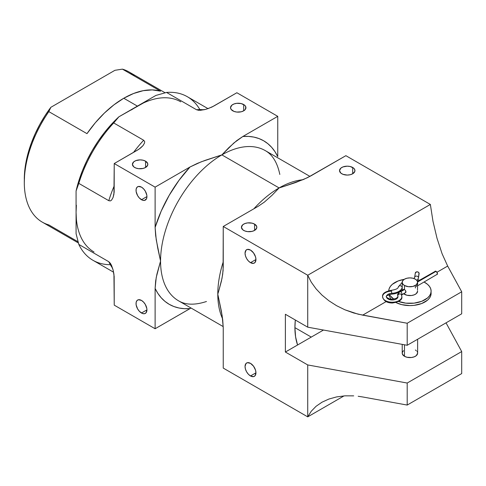 <?xml version="1.0" encoding="UTF-8"?>
<svg xmlns="http://www.w3.org/2000/svg" width="486" height="486" viewBox="0 0 486 486"><rect width="100%" height="100%" fill="white"/><g stroke="black" fill="none" stroke-linecap="round" stroke-linejoin="round"><path stroke-width="0.73" d="M414.637 277.561A1.926 1.567 8.6 0 1 414.649 277.372A1.926 1.567 8.6 0 1 416.672 276.097A1.926 1.567 8.6 0 1 418.476 277.755A11.063 6.385 180 0 1 416.933 280.489A11.063 6.385 0 0 0 418.476 277.755A1.926 1.567 -171.4 0 0 416.678 276.097A1.926 1.567 -171.4 0 0 414.649 277.36M402.171 287.469A1.926 1.561 11.6 0 1 402.141 287.736A1.926 1.561 -168.4 0 0 402.171 287.469A1.926 1.561 -168.4 0 0 400.421 285.78A1.926 1.561 -168.4 0 0 398.374 286.934A1.926 1.561 11.6 0 1 400.421 285.78A1.926 1.561 11.6 0 1 402.171 287.469A11.561 6.676 180 0 1 391.704 293.325A11.561 6.676 0 0 0 402.171 287.469A7.806 4.508 180 0 1 402.214 287.293A7.806 4.508 0 0 0 402.171 287.469M386.431 296.545A5.783 3.335 180 0 1 391.704 293.325L391.43 290.294L391.704 293.325A5.783 3.335 0 0 0 386.431 296.545A5.783 3.335 0 0 0 391.965 299.99A5.783 3.335 0 0 0 397.979 296.825A5.783 3.335 0 0 0 397.791 295.786A1.926 1.519 155.1 0 0 397.913 296.326A1.926 1.519 -24.9 0 1 397.791 295.786A1.926 1.519 -24.9 0 1 399.316 294.006A1.926 1.519 -24.9 0 1 401.393 294.674A1.926 1.519 155.1 0 0 399.316 294.006A1.926 1.519 155.1 0 0 397.791 295.786A5.783 3.335 180 0 1 397.597 294.911A5.783 3.335 0 0 0 397.791 295.786A5.783 3.335 180 0 1 397.979 296.825M401.515 295.215A9.635 5.565 180 0 1 401.831 296.94A9.635 5.565 180 0 1 391.801 302.213A9.635 5.565 180 0 1 382.579 296.472A9.635 5.565 180 0 1 391.364 291.108M400.652 291.776A1.926 1.112 -120 0 0 399.68 291.685A1.926 1.112 60 0 1 400.652 291.776A1.926 1.112 60 0 1 402.013 294.139A1.926 1.112 -120 0 0 400.652 291.776L404.467 289.571L400.652 291.776M401.618 295.014A1.926 1.112 -120 0 0 402.013 294.139A1.926 1.112 0 0 0 401.454 294.814A1.926 1.112 180 0 1 402.013 294.139A1.926 1.112 60 0 1 401.612 295.02L405.877 292.39L405.506 290.525L406.004 291.831L405.02 292.888M419.066 273.861A1.926 1.567 -171.4 0 0 419.108 273.673A1.926 1.567 -171.4 0 0 419.12 273.484A1.926 1.567 -171.4 0 0 417.322 271.82A1.926 1.567 -171.4 0 0 415.299 273.096A1.926 1.567 -171.4 0 0 415.281 273.29L416.466 271.893L417.936 271.966L418.975 272.871L418.476 277.755L418.975 274.08M405.02 289.978L405.518 290.537M416.484 286.266L416.247 286.57M416.484 285.057L416.563 285.738M436.063 271.334L417.608 281.989L436.063 271.334L437.321 273.029L437.023 274.578A1.926 1.112 -120 0 0 437.321 273.029A1.926 1.112 -120 0 0 436.063 271.334A1.926 1.112 -120 0 0 435.098 271.237L436.063 271.334M402.214 344.361L402.214 353.14A7.709 4.453 0 0 0 404.467 356.287L404.467 344.774L404.467 356.287A7.709 4.453 0 0 0 412.869 357.253A7.709 4.453 0 0 0 417.626 353.14L416.332 355.612L414.206 356.839L411.423 357.502L406.97 357.253L404.467 356.287L402.359 354.008L402.359 352.271L403.514 350.667M403.732 293.799A7.709 4.453 0 0 0 404.467 294.291L404.467 293.368L404.467 294.291A7.709 4.453 0 0 0 412.869 295.257A7.709 4.453 0 0 0 417.626 291.144L416.332 293.617L414.206 294.844L411.423 295.512L406.97 295.257L403.514 293.617M404.467 285.482L404.467 289.571L404.467 285.482L408.416 286.697L412.869 286.448L416.332 284.808L417.626 282.336A7.709 4.453 180 0 1 412.869 286.448A7.709 4.453 180 0 1 404.467 285.482A7.709 4.453 180 0 1 402.214 282.336L402.797 284.037L404.467 285.482M415.372 279.189A7.709 4.453 180 0 1 417.626 282.336L417.043 280.629L415.372 279.189L412.869 278.223L409.923 277.883L406.97 278.223L404.467 279.189L402.797 280.629L402.214 282.336A7.709 4.453 180 0 1 406.97 278.223A7.709 4.453 180 0 1 415.372 279.189M398.143 301.32L405.786 303.149L414.054 303.149L421.696 301.32L427.546 297.942L429.503 295.828L430.711 293.532L431.118 291.144L430.711 288.757L429.503 286.461L427.546 284.346L424.09 282.044A21.196 12.241 180 0 1 424.91 282.494A21.196 12.241 180 0 1 431.118 291.144A21.196 12.241 180 0 1 420.147 301.867A21.196 12.241 180 0 1 398.587 301.49M431.118 291.144L430.711 295.737L429.503 298.033L427.546 300.148L421.696 303.525L414.054 305.354L409.923 305.585L401.807 304.655L395.95 302.553A21.196 12.241 0 0 0 418.671 304.497A21.196 12.241 0 0 0 431.118 293.35A21.196 12.241 0 0 0 431.033 292.25M311.265 337.09L294.917 327.649L295.312 320.013A73.228 42.276 -60 0 0 297.566 344.999L295.585 336.828L294.917 327.649L311.265 337.09M141.487 199.728A7.709 4.453 60 0 1 136.451 192.936A7.709 4.453 60 0 1 137.629 186.764A7.709 4.453 60 0 1 141.487 187.14L138.455 186.454L136.955 187.323L136.141 189.121L136.141 191.581L137.629 195.664L139.397 198.045L142.55 200.226L144.512 200.42L146.523 198.756L146.936 196.581L141.487 199.728L146.936 196.581L146.833 195.293L145.338 191.211L143.57 188.829L141.487 187.14A7.709 4.453 60 0 1 146.523 193.938A7.709 4.453 60 0 1 145.338 200.111A7.709 4.453 60 0 1 141.487 199.728M141.487 313.014A7.709 4.453 60 0 1 136.451 306.223A7.709 4.453 60 0 1 137.629 300.05A7.709 4.453 60 0 1 141.487 300.427L138.455 299.74L136.955 300.609L136.141 302.407L136.141 304.868L137.629 308.95L139.397 311.332L142.55 313.513L144.512 313.707L146.019 312.838L146.936 309.868L141.487 313.014L146.936 309.868L146.833 308.58L145.338 304.497L143.57 302.116L141.487 300.427A7.709 4.453 60 0 1 146.523 307.225A7.709 4.453 60 0 1 145.338 313.397A7.709 4.453 60 0 1 141.487 313.014M250.497 375.951A7.709 4.453 60 0 1 245.46 369.16A7.709 4.453 60 0 1 246.639 362.981A7.709 4.453 60 0 1 250.497 363.364L247.465 362.678L245.965 363.546L245.041 366.511L245.46 369.16L246.639 371.887L248.407 374.269L250.497 375.951L253.522 376.638L255.029 375.775L255.946 372.805L250.497 375.951L255.946 372.805L255.533 370.156L253.522 366.177L250.497 363.364A7.709 4.453 60 0 1 255.533 370.156A7.709 4.453 60 0 1 254.348 376.334A7.709 4.453 60 0 1 250.497 375.951M250.497 262.665A7.709 4.453 60 0 1 245.46 255.873A7.709 4.453 60 0 1 246.639 249.695A7.709 4.453 60 0 1 250.497 250.077L247.465 249.391L245.965 250.26L245.041 253.224L245.46 255.873L246.639 258.601L248.407 260.982L250.497 262.665L253.522 263.351L255.029 262.489L255.946 259.518L250.497 262.665L255.946 259.518L255.533 256.869L253.522 252.89L250.497 250.077A7.709 4.453 60 0 1 255.533 256.869A7.709 4.453 60 0 1 254.348 263.048A7.709 4.453 60 0 1 250.497 262.665M447.673 266.067L436.969 272.257L447.673 266.067L442.078 253.71L437.023 238.31L432.99 221.349L430.359 204.448L307.723 275.252L311.277 282.19L316.064 288.854L321.975 295.093L328.87 300.749L336.579 305.694L344.92 309.801L353.687 312.978L362.671 315.141L386.078 301.63L362.671 315.141L407.195 323.245L461.7 291.776L447.673 266.067L436.963 272.251L447.673 266.073L461.7 291.776L461.7 313.804L461.7 291.776L407.195 323.245L407.195 345.273L407.195 323.245L358.164 314.193L344.92 309.801L336.579 305.694L328.87 300.749L321.975 295.093L316.064 288.854L311.277 282.19L307.723 275.252L223.244 226.476L258.139 206.331L264.317 202.146L258.139 206.331L223.244 226.476L307.723 275.252L307.723 327.175L307.723 275.252L430.359 204.448L345.88 155.678L430.359 204.448L432.99 221.349L437.023 238.31L442.078 253.71L447.673 266.067M390.957 298.811L390.556 299.054L390.963 298.817A21.196 12.241 0 0 0 391.242 299.133L390.544 299.054L390.957 298.811L389.711 296.97L390.957 298.811M386.091 301.63L362.684 315.147L386.091 301.63M145.575 161.182L145.575 167.476L147.683 165.197L147.683 163.46L145.575 161.182L143.072 160.216L140.12 159.876L135.837 160.629L133.711 161.856L132.417 164.329A7.709 4.453 180 0 1 137.174 160.216A7.709 4.453 180 0 1 145.575 161.182A7.709 4.453 180 0 1 147.829 164.329A7.709 4.453 180 0 1 143.072 168.442A7.709 4.453 180 0 1 134.671 167.476A7.709 4.453 180 0 1 132.417 164.329L133.711 166.801L135.837 168.028L138.619 168.697L143.072 168.442L145.575 167.476L145.575 161.182M243.68 104.539L243.68 110.832L245.351 109.393L245.788 106.817L244.64 105.213L241.184 103.573L236.725 103.324L233.948 103.986L231.822 105.213L230.522 107.685A7.709 4.453 180 0 1 235.279 103.573A7.709 4.453 180 0 1 243.68 104.539A7.709 4.453 180 0 1 245.94 107.685A7.709 4.453 180 0 1 241.184 111.798A7.709 4.453 180 0 1 232.782 110.832A7.709 4.453 180 0 1 230.522 107.685L231.111 109.393L233.948 111.385L236.725 112.053L241.184 111.798L243.68 110.832L243.68 104.539M352.69 167.476L352.69 173.769L354.798 171.491L354.798 169.754L353.65 168.15L350.187 166.51L347.241 166.169L342.958 166.923L340.832 168.15L339.532 170.622A7.709 4.453 180 0 1 344.288 166.51A7.709 4.453 180 0 1 352.69 167.476A7.709 4.453 180 0 1 354.95 170.622A7.709 4.453 180 0 1 350.187 174.735A7.709 4.453 180 0 1 341.792 173.769A7.709 4.453 180 0 1 339.532 170.622L340.832 173.095L342.958 174.322L347.241 175.075L350.187 174.735L352.69 173.769L352.69 167.476M254.585 224.119L254.585 230.413L256.693 228.134L256.693 226.397L254.585 224.119L252.082 223.153L247.629 222.898L244.847 223.566L242.721 224.793L241.427 227.266A7.709 4.453 180 0 1 246.183 223.153A7.709 4.453 180 0 1 254.585 224.119A7.709 4.453 180 0 1 256.839 227.266A7.709 4.453 180 0 1 252.082 231.379A7.709 4.453 180 0 1 243.68 230.413A7.709 4.453 180 0 1 241.427 227.266L242.721 229.738L244.847 230.965L247.629 231.628L252.082 231.379L254.585 230.413L254.585 224.119M309.947 176.406L265.235 150.593A86.715 50.064 120 0 0 221.877 154.888L233.918 142.933L242.848 136.487A94.424 54.517 -60 0 1 277.749 156.632L277.749 116.342L242.848 136.487L236.676 140.673L228.851 147.629L221.877 154.888L279.11 187.93A86.715 50.064 -60 0 0 253.838 208.816A86.715 50.064 -60 0 1 279.11 187.93L221.877 154.888A86.715 50.064 120 0 0 160.562 261.091A86.715 50.064 120 0 0 178.52 300.791C183.453 303.756 191.976 306.265 206.465 301.496M217.789 294.133A86.715 50.064 -60 0 1 223.244 261.808A86.715 50.064 -60 0 0 217.789 294.133L222.126 315.548L223.244 327.795L222.703 319.727L221.409 311.307L217.789 294.133L218.755 290.944L217.789 294.133A86.715 50.064 -60 0 0 222.594 318.828A86.715 50.064 -60 0 1 217.789 294.133M165.125 92.796L128.978 71.922A86.715 50.064 120 0 0 122.411 69.14L114.933 70.306L50.848 107.309L114.933 70.306L122.411 69.14L160.562 91.168A86.715 50.064 120 0 0 123.772 98.245L137.398 106.112L123.772 98.245A86.715 50.064 120 0 0 86.982 133.65L48.825 111.622A86.715 50.064 120 0 0 42.258 222.12L78.404 242.988M94.041 252.015A86.715 50.064 -60 0 1 76.077 212.321L76.375 205.207M134.671 76.217A86.715 50.064 -60 0 0 122.411 69.14L160.562 91.168L152.227 89.904L143.163 90.688L133.595 93.488L123.772 98.245L113.949 104.83L104.381 113.074L95.311 122.764L86.982 133.65L48.825 111.622L50.848 107.309L45.028 115.68L39.785 124.507L35.211 133.662L31.365 142.993L28.31 152.367L26.092 161.631L24.75 170.647L24.3 182.426A86.715 50.064 -60 0 1 48.825 111.622L50.848 107.309A82.863 47.841 120 0 0 24.3 179.279M78.076 241.797L48.825 224.909A86.715 50.064 -60 0 1 24.3 182.426M131.384 109.921L137.398 106.112A86.715 50.064 -60 0 1 180.756 101.817M358.176 396.278L362.684 396.965L358.176 396.278M344.926 395.841L353.699 395.859L344.926 395.841L336.585 396.916L344.926 395.841M328.876 399.055L336.585 396.916L328.876 399.055L321.981 402.208L328.876 399.055M316.064 406.296L321.981 402.208L316.064 406.296L311.277 411.217L307.723 416.86L307.723 364.937L407.195 383.035L461.7 351.566L446.033 322.85L461.7 351.566L461.7 373.594L461.7 351.566L407.195 383.035L407.195 405.063L407.195 383.035L307.723 364.937L307.723 416.86L223.244 368.084L223.244 327.795L223.244 368.084L307.723 416.86L344.021 395.908L307.723 416.86M321.665 402.39L321.981 402.208M461.7 373.594L407.195 405.063L362.684 396.965L407.195 405.063L461.7 373.594M461.7 313.804L407.195 345.273L307.723 327.175L285.379 314.272L285.379 352.034L307.723 364.937L285.379 352.034L297.566 344.999L285.379 352.034L285.379 314.272L307.723 327.175L407.195 345.273L461.7 313.804M137.398 106.112L155.878 95.444L118.912 116.786L111.519 124.209L104.52 132.435L98.02 141.335L92.109 150.769L86.891 160.605L82.438 170.683L78.817 180.859L76.077 190.974L76.077 233.663L76.077 190.974L78.805 183.38L108.785 200.688L110.389 200.918L111.567 200.129L113.092 197.444L114.161 192.231L114.234 163.545L139.045 149.135L143.024 145.606L144.585 142.945L144.676 141.529L143.68 140.247L113.7 122.94L118.912 116.786L143.406 102.983M76.375 219.089L76.077 212.321M277.749 116.342L236.87 92.741L277.749 116.342L277.749 156.632L274.973 151.681L271.68 147.361L267.889 143.716L263.643 140.77L258.971 138.565L253.917 137.101L248.528 136.408L242.848 136.487L277.749 116.342M110.34 264.688A94.424 54.517 -60 0 1 78.805 244.403L108.785 261.711A94.424 54.517 -60 0 0 112.582 268.157A94.424 54.517 -60 0 1 108.785 261.711L110.389 263.339L111.567 265.484L113.092 269.937L113.943 274.292L114.234 305.147L155.113 328.749L155.113 288.459L155.113 328.749L190.008 308.604A94.424 54.517 -60 0 1 155.113 288.459L156.231 277.476L160.562 261.091L156.225 239.683L155.113 227.436A94.424 54.517 -60 0 1 190.008 166.996L201.198 161.826L221.877 154.888L205.214 160.331L197.298 163.418L190.008 166.996L155.113 187.14L155.113 227.436L155.648 235.503L157.762 248.194L160.562 261.091L156.942 274.074L155.654 280.981L155.113 288.459L157.883 293.41L161.176 297.73L164.967 301.381L169.219 304.321L173.891 306.532L178.945 307.99L184.334 308.683L190.008 308.604L191.047 308.021L155.113 328.749L114.234 305.147L114.161 276.376L113.092 269.937L110.389 263.339L108.785 261.711L78.805 244.403L76.077 233.663L78.805 244.403A94.424 54.517 120 0 0 92.911 260.265L113.609 272.215M208.032 108.664L187.335 96.714A94.424 54.517 120 0 0 166.546 92.431L155.878 95.444L166.546 92.431L196.52 109.739L198.731 110.316L205.803 109.362L211.92 107.06L236.87 92.741L213.706 106.112L207.953 108.694M155.113 187.14L114.234 163.545L155.113 187.14L190.008 166.996L178.945 180.391L169.219 195.287L161.176 211.161L155.113 227.436L155.113 187.14M279.11 187.93A86.715 50.064 -60 0 1 302.893 179.741A86.715 50.064 -60 0 0 279.11 187.93L272.136 195.19L264.317 202.146L272.136 195.19L279.11 187.93L283.32 186.612L279.11 187.93M279.821 174.444C276.704 159.505 270.271 153.382 265.235 150.593A86.715 50.064 120 0 0 221.877 154.888A86.715 50.064 120 0 0 160.562 261.091A86.715 50.064 120 0 0 178.52 300.791L223.226 326.604M223.244 266.771L223.244 226.476L223.092 270.599L222.005 278.381L218.755 290.944L221.409 281.157L222.697 274.25L223.244 266.771M310.979 175.823L345.88 155.678L307.444 177.694L295.774 182.487L283.32 186.612L303.695 179.401L310.979 175.823M143.024 145.606L140.545 148.017L137.398 150.168L114.234 163.545L113.943 194.084L113.092 197.444L111.567 200.129L110.389 200.918L108.785 200.688A94.424 54.517 -60 0 1 114.234 185.834A94.424 54.517 -60 0 0 108.785 200.688L78.805 183.38A94.424 54.517 -60 0 1 113.7 122.94A94.424 54.517 120 0 0 78.805 183.38L76.077 190.974A90.572 52.294 120 0 1 118.912 116.786L113.7 122.94L143.68 140.247L144.676 141.529L144.585 142.945L142.902 145.751M133.535 152.397A94.424 54.517 -60 0 1 143.68 140.247A94.424 54.517 -60 0 0 133.535 152.397M205.827 109.356L200.36 110.328L196.52 109.739A94.424 54.517 -60 0 1 204.005 109.806A94.424 54.517 -60 0 0 196.52 109.739L166.546 92.431A94.424 54.517 -60 0 1 199.88 109.599M388.964 294.923L389.711 296.97L388.964 294.923M323.476 330.043L297.566 344.999L323.476 330.043M415.372 349.993L416.332 350.667M417.043 351.433L417.48 352.271M393.763 299.066A21.196 12.241 180 0 1 389.517 294.461L390.337 295.828L393.763 299.066M388.739 290.683A21.196 12.241 180 0 1 404.182 279.365L398.143 280.969L392.293 284.346L390.337 286.461L389.128 288.757L388.721 291.144M417.814 279.79A21.196 12.241 180 0 1 419.515 280.234L417.814 279.79M417.48 290.276L417.626 282.336M403.975 289.377L404.467 289.571L403.975 289.377M403.283 290.257L403.593 289.425L399.686 291.685L397.597 294.923A5.783 3.335 180 0 1 399.285 292.566A1.926 1.112 60 0 1 399.686 291.685M415.372 286.424L415.372 287.998M417.626 285.774L436.58 274.663M434.8 271.577L417.462 281.418M382.579 296.472A9.635 5.565 0 0 0 391.801 302.213A9.635 5.565 0 0 0 401.831 296.94M419.108 273.673L418.458 277.949A1.926 1.567 -171.4 0 0 418.476 277.755A1.926 1.567 8.6 0 1 418.458 277.949L417.134 280.762M413.938 278.539L414.649 277.372L415.299 273.096M397.597 294.923L397.985 296.654L396.442 298.264C393.308 299.279 390.999 299.473 389.511 298.841C386.947 297.675 385.92 296.946 386.425 296.654C385.55 296.126 387.287 295.288 391.631 294.145C397.269 293.781 400.774 291.636 402.147 287.724L402.214 287.487M401.4 294.686L401.843 296.654C402.505 299.71 399.334 301.836 392.324 303.027C386.728 302.906 383.478 300.779 382.573 296.654C382.111 293.623 385.07 291.509 391.437 290.294C398.532 289.158 397.998 287.505 398.368 286.947L402.214 282.281M417.626 339.246L417.626 353.14M402.214 282.336L402.214 290.221"/></g></svg>
